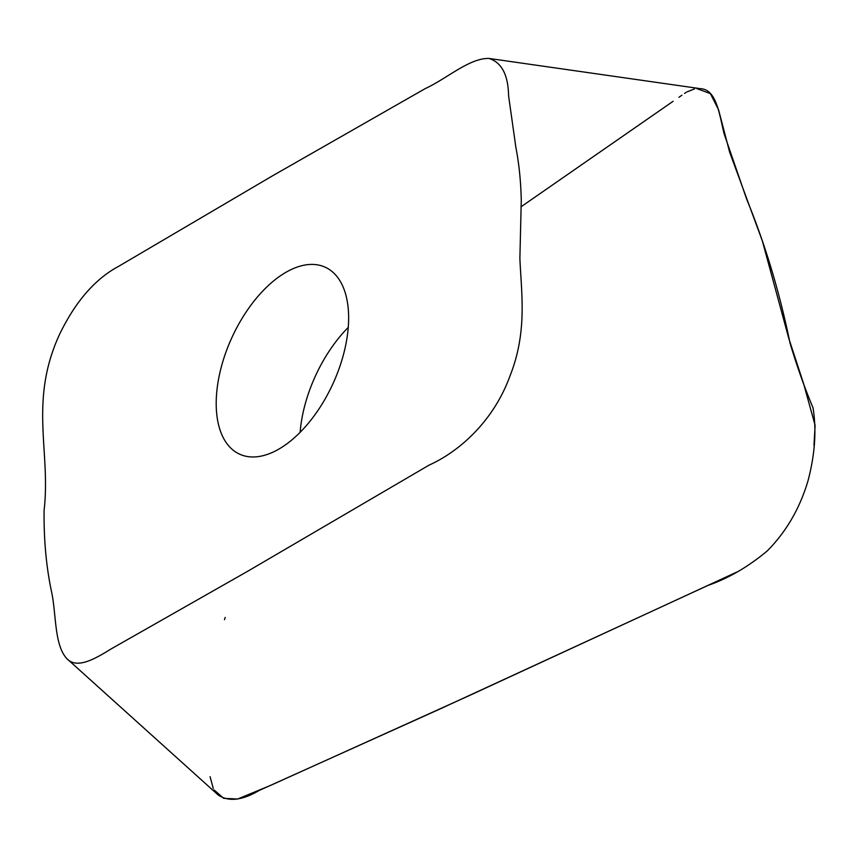 <?xml version="1.0" encoding="UTF-8"?>
<svg xmlns="http://www.w3.org/2000/svg" width="858" height="858" viewBox="0 0 858 858"><rect width="100%" height="100%" fill="white"/><g stroke="black" fill="none" stroke-linecap="round" stroke-linejoin="round"><path stroke-width="1.29" d="M348.477 324.034A102.81 55.545 -65.4 0 0 325.289 267.246A102.81 55.545 -65.4 0 0 287.076 271.664A102.81 55.545 -65.4 0 0 221.085 367.792A102.81 55.545 -65.4 0 0 239.543 454.139A102.81 55.545 -65.4 0 0 308.086 423.562A102.81 55.545 -65.4 0 0 348.477 324.034M59.534 334.406C28.732 401.447 50.954 451.115 44.09 510.499C43.769 539.221 46.182 565.948 51.308 590.69C56.456 613.159 53.957 644.615 66.763 658.558C76.973 669.669 95.528 658.536 111.347 648.798L247.501 571.374L429.15 465.09C458.59 451.866 493.307 421.857 509.995 375.943C527.413 332.067 521.449 294.466 519.884 258.451L521.267 200.504C520.881 181.757 519.09 164.06 515.883 147.437L508.59 95.817C508.215 74.936 501.705 62.484 489.049 58.451C469.616 57.829 446.45 78.893 425.354 88.535L272.007 176.126L118.554 266.377C95.088 278.947 75.407 301.619 59.534 334.406M489.049 58.451L700.46 88.685C716.301 89.329 719.176 113.342 724.077 133.676L746.664 199.153C765.121 244.069 779.579 292.085 790.046 343.2C797.2 366.988 804.858 388.513 813.019 407.764C816.666 430.03 814.982 454.397 807.989 480.855C799.838 508.376 786.271 531.713 767.299 550.879C748.251 566.795 728.474 578.303 708 585.413L438.299 709.759L259.073 790.518C241.977 800.557 228.292 802.005 218.018 794.862L66.763 658.558M736.668 572.136L469.884 695.323L270.645 785.37L237.645 799.023L223.67 798.326L214.039 789.918M213.256 788.448L210.071 776.64M224.485 619.712L225.161 617.449M520.945 206.864L673.101 101.298M678.914 97.286L681.938 95.206M684.555 93.415L685.821 92.567M686.775 91.978L694.53 88.921M696.857 88.599L710.381 93.608L718.532 109.717L729.697 152.349L762.365 240.991L788.813 338.47L803.496 383.311L815.1 425.257M815.057 426.329L813.985 445.323M348.262 327.391A102.81 55.545 -65.4 0 0 300.118 432.314"/></g></svg>
